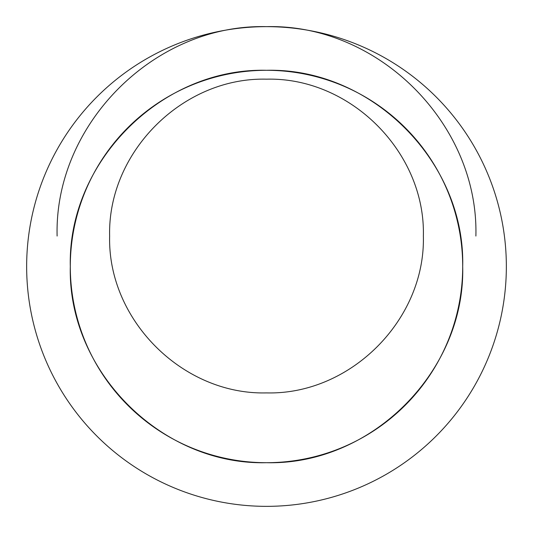 <?xml version="1.0" encoding="UTF-8"?>
<svg xmlns="http://www.w3.org/2000/svg" width="533" height="533" viewBox="0 0 533 533"><rect width="100%" height="100%" fill="white"/><g stroke="black" fill="none" stroke-linecap="round" stroke-linejoin="round"><path stroke-width="0.8" d="M475.889 236.039C478.774 124.149 378.39 23.765 266.5 26.65C154.61 23.765 54.226 124.149 57.111 236.039M266.5 70.303C371.341 67.598 465.402 161.659 462.697 266.5C465.402 371.341 371.341 465.402 266.5 462.697C161.659 465.402 67.598 371.341 70.303 266.5C67.598 161.659 161.659 67.598 266.5 70.303M266.5 392.901C350.321 395.06 425.521 319.86 423.362 236.039C425.521 152.218 350.321 77.019 266.5 79.177C182.679 77.019 107.479 152.218 109.638 236.039C107.479 319.86 182.679 395.06 266.5 392.901M506.35 266.5A239.85 239.85 0 0 1 266.5 506.35A239.85 239.85 0 0 1 26.65 266.5A239.85 239.85 0 0 1 266.5 26.65A239.85 239.85 0 0 1 506.35 266.5M462.697 266.5A196.197 196.197 0 0 0 266.5 70.303A196.197 196.197 0 0 0 70.303 266.5A196.197 196.197 0 0 0 266.5 462.697A196.197 196.197 0 0 0 462.697 266.5"/></g></svg>
